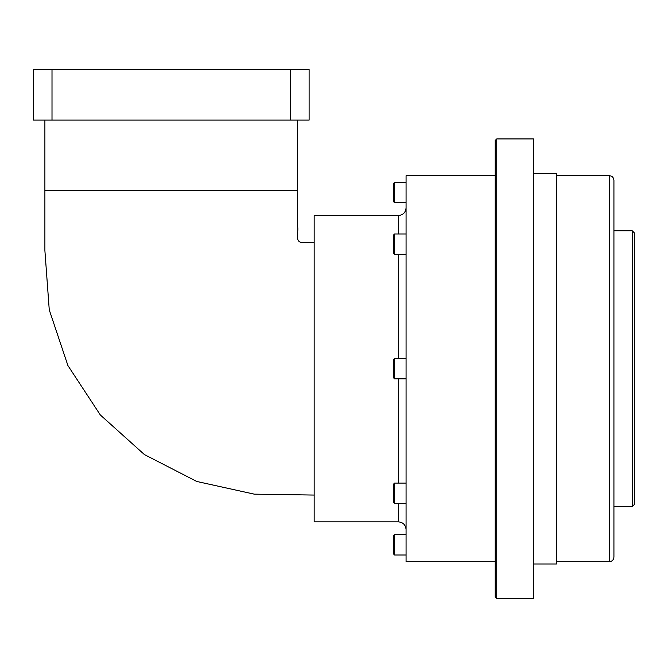 <?xml version="1.0" encoding="UTF-8"?>
<svg xmlns="http://www.w3.org/2000/svg" width="668" height="668" viewBox="0 0 668 668"><rect width="100%" height="100%" fill="white"/><g stroke="black" fill="none" stroke-linecap="round" stroke-linejoin="round"><path stroke-width="1" d="M495.213 596.916L495.213 140.464L496.741 138.936L496.741 598.453L495.213 596.916M393.811 502.645L393.811 483.849L394.579 483.089L394.579 503.413L393.811 502.645M393.811 378.088L393.811 359.3L394.579 358.532L394.579 378.856L393.811 378.088M393.811 253.539L393.811 234.744L394.579 233.975L394.579 254.299L393.811 253.539M393.811 201.945L393.811 183.149L394.579 182.381L394.579 202.705L393.811 201.945M393.811 554.24L393.811 535.444L394.579 534.676L394.579 555.008L393.811 554.24M44.89 120.098L44.89 190.555L297.619 190.555L297.619 226.652C298.738 231.654 294.889 240.48 300.683 242.325L314.16 242.325M297.619 120.098L297.619 190.555M44.89 190.555L44.89 250.542L49.257 309.877L67.911 365.563L100.309 414.945L144.422 454.582L196.751 481.461L254.291 494.153L314.16 495.063M398.412 503.413L398.412 521.867L314.16 521.867L314.16 215.522L398.412 215.522C403.063 215.071 405.61 212.516 406.069 207.865M632.304 230.836L634.6 233.14L634.6 504.248L632.304 506.544L632.304 230.836L613.925 230.836M613.925 368.694L613.925 557.095C613.65 559.884 612.122 561.421 609.325 561.688L609.325 175.701C612.122 175.968 613.65 177.504 613.925 180.293L613.925 368.694M495.213 175.701L406.069 175.701L406.069 561.688L495.213 561.688M496.741 138.936L533.507 138.936L533.507 598.453L496.741 598.453M533.507 563.984L556.486 563.984L556.486 173.396L533.507 173.396M309.109 120.098L309.109 69.547L33.4 69.547L33.4 120.098L309.109 120.098M290.505 120.098L290.505 69.547M52.004 120.098L52.004 69.547M398.412 358.532L398.412 254.299M398.412 233.975L398.412 215.522M398.412 483.089L398.412 378.856M394.579 503.413L406.069 503.413M394.579 378.856L406.069 378.856M394.579 254.299L406.069 254.299M394.579 202.705L406.069 202.705M394.579 555.008L406.069 555.008M613.925 506.544L632.304 506.544M556.486 561.688L609.325 561.688M556.486 175.701L609.325 175.701M394.579 534.676L406.069 534.676M394.579 182.381L406.069 182.381M394.579 233.975L406.069 233.975M394.579 358.532L406.069 358.532M394.579 483.089L406.069 483.089M398.412 521.867C403.063 522.318 405.61 524.873 406.069 529.524"/></g></svg>
